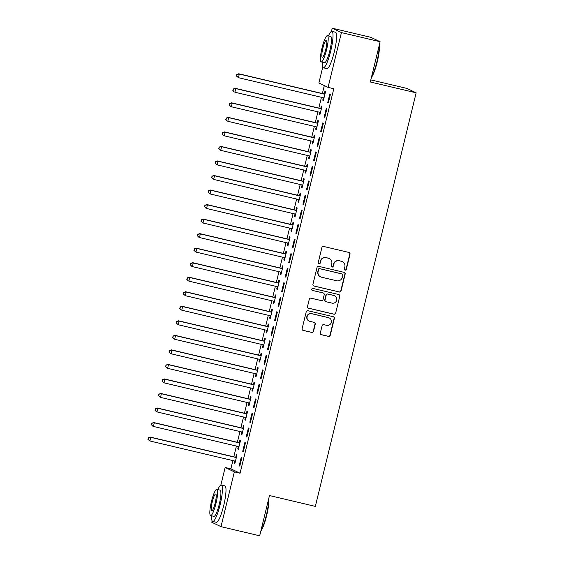 <?xml version="1.0" encoding="UTF-8"?>
<svg xmlns="http://www.w3.org/2000/svg" width="564" height="564" viewBox="0 0 564 564"><rect width="100%" height="100%" fill="white"/><g stroke="black" fill="none" stroke-linecap="round" stroke-linejoin="round"><path stroke-width="0.85" d="M345.09 270.135A1.029 1.008 115.5 0 0 346.324 269.366L350.018 254.209A1.466 1.445 115.5 0 0 348.954 252.453L323.637 246.468A1.466 1.445 115.5 0 0 321.889 247.561L318.195 262.718A1.029 1.008 115.5 0 0 318.935 263.945A1.029 1.008 115.5 0 0 320.162 263.184L320.641 261.224A4.702 4.618 115.5 0 1 326.253 257.72L328.361 258.22A4.702 4.618 115.5 0 1 331.752 263.846L331.272 265.806A1.029 1.008 115.5 0 0 332.013 267.04A1.029 1.008 115.5 0 0 333.239 266.271L333.719 264.312A4.702 4.618 115.5 0 1 339.331 260.815L341.439 261.308A4.702 4.618 115.5 0 1 344.83 266.941L344.35 268.901A1.029 1.008 115.5 0 0 345.09 270.135M344.773 269.994A1.029 1.008 115.5 0 0 346.07 269.247L349.765 254.089A1.466 1.445 115.5 0 0 349.116 252.496M318.611 263.811A1.029 1.008 115.5 0 0 319.915 263.064L320.641 261.224M331.695 266.899A1.029 1.008 115.5 0 0 332.993 266.159L333.719 264.312M320.331 332.957A1.466 1.445 115.5 0 0 321.388 334.713L328.495 336.391A1.466 1.445 115.5 0 0 330.25 335.298L334.353 318.47A1.466 1.445 115.5 0 0 333.289 316.707L307.972 310.729A1.466 1.445 115.5 0 0 306.224 311.822L302.121 328.65A1.466 1.445 115.5 0 0 303.178 330.412L311.758 332.436A1.466 1.445 115.5 0 0 313.513 331.343L315.269 324.138A1.466 1.445 115.5 0 0 314.211 322.382L309.953 321.374A3.927 3.863 115.5 0 1 307.239 316.277A3.927 3.863 115.5 0 1 311.814 313.746L328.481 317.687A3.927 3.863 115.5 0 1 331.195 322.784A3.927 3.863 115.5 0 1 326.619 325.315L323.842 324.66A1.466 1.445 115.5 0 0 322.086 325.752L320.331 332.957M232.89 460.598L230.88 468.839L240.074 473.224L333.803 88.724L328.072 87.371L318.879 82.986L322.721 67.229M240.074 473.224L234.342 471.871L220.989 526.656L211.796 522.271L212.127 520.903M331.449 31.422L332.238 28.2L370.922 37.344L380.115 41.729L370.308 81.984L416.154 92.82L315.339 506.387L269.486 495.544L259.68 535.8L220.989 526.656M380.115 41.729L341.431 32.585L328.072 87.371M339.309 292.032A1.466 1.445 115.5 0 0 341.065 290.939L345.168 274.111A1.466 1.445 115.5 0 0 344.103 272.349L318.787 266.363A1.466 1.445 115.5 0 0 317.038 267.463L312.935 284.291A1.466 1.445 115.5 0 0 313.993 286.047L339.056 291.912A1.466 1.445 115.5 0 0 340.811 290.82L344.914 273.991A1.466 1.445 115.5 0 0 344.266 272.398M339.761 296.29L335.658 313.119A1.466 1.445 115.5 0 1 333.902 314.211L308.586 308.226A1.466 1.445 115.5 0 1 307.528 306.471L309.283 299.265A1.466 1.445 115.5 0 1 311.039 298.173L321.304 300.598A1.466 1.445 115.5 0 0 323.059 299.505L324.222 294.725A1.466 1.445 115.5 0 0 323.165 292.97L312.477 290.446A1.029 1.008 115.5 0 1 311.765 289.106A1.029 1.008 115.5 0 1 312.964 288.444L338.696 294.528A1.466 1.445 115.5 0 1 339.761 296.29L335.658 313.119M416.154 92.82L406.961 88.435L370.816 79.891M242.717 451.292L243.338 451.588L245.467 442.867L244.846 442.571L242.717 451.292L243.373 451.447M238.318 446.568L237.747 448.923L238.368 449.219L240.497 440.498L239.876 440.202L239.298 442.557M249.803 422.224L250.423 422.528L252.552 413.807L251.925 413.511L249.803 422.224L250.458 422.38M245.403 417.508L244.832 419.856L245.453 420.152L247.582 411.438L246.954 411.135L246.383 413.49M256.888 393.164L257.508 393.46L259.637 384.74L259.01 384.444L256.888 393.164L257.544 393.319M252.489 388.441L251.918 390.796L252.538 391.092L254.667 382.371L254.04 382.075L253.469 384.429M263.973 364.104L264.594 364.4L266.716 355.68L266.095 355.383L263.973 364.104L264.629 364.259M259.574 359.381L259.003 361.728L259.623 362.025L261.745 353.311L261.125 353.015L260.554 355.362M271.058 335.037L271.679 335.333L273.801 326.619L273.18 326.323L271.058 335.037L271.714 335.192M266.659 330.314L266.088 332.668L266.709 332.964L268.831 324.244L268.21 323.947L267.639 326.302M278.144 305.977L278.764 306.273L280.886 297.552L280.266 297.256L278.144 305.977L278.799 306.132M273.744 301.254L273.173 303.608L273.794 303.904L275.916 295.183L275.295 294.887L274.724 297.242M285.229 276.91L285.849 277.213L287.971 268.492L287.351 268.196L285.229 276.91L285.885 277.065M280.83 272.193L280.259 274.541L280.879 274.837L283.001 266.123L282.381 265.82L281.81 268.175M292.314 247.85L292.935 248.146L295.057 239.425L294.436 239.129L292.314 247.85L292.97 248.005M287.915 243.126L287.344 245.481L287.964 245.777L290.086 237.056L289.466 236.76L288.895 239.115M299.392 218.79L300.02 219.086L302.142 210.365L301.521 210.069L299.392 218.79L300.055 218.945M295 214.066L294.422 216.414L295.05 216.71L297.172 207.996L296.551 207.7L295.98 210.048M306.478 189.723L307.105 190.019L309.227 181.305L308.607 181.009L306.478 189.723L307.133 189.878M302.085 184.999L301.507 187.354L302.135 187.65L304.257 178.929L303.636 178.633L303.065 180.988M313.563 160.662L314.183 160.959L316.312 152.238L315.692 151.942L313.563 160.662L314.218 160.818M309.171 155.939L308.593 158.294L309.213 158.59L311.342 149.869L310.722 149.573L310.151 151.927M320.648 131.602L321.268 131.898L323.398 123.178L322.777 122.882L320.648 131.602L321.304 131.75M316.256 126.879L315.678 129.226L316.298 129.523L318.427 120.809L317.807 120.513L317.229 122.86M327.733 102.535L328.354 102.831L330.483 94.11L329.862 93.814L327.733 102.535L328.389 102.69M323.341 97.812L322.763 100.166L323.383 100.462L325.513 91.742L324.892 91.446L324.314 93.8M324.307 85.573L322.368 93.539M321.452 97.311L318.829 108.069M317.906 111.848L315.283 122.599M314.367 126.378L311.744 137.137M310.82 140.908L308.198 151.667M307.281 155.438L304.659 166.197M303.735 169.968L301.113 180.727M300.196 184.506L297.573 195.257M296.65 199.036L294.027 209.794M293.111 213.566L290.488 224.324M289.565 228.096L286.942 238.854M286.026 242.626L283.403 253.384M282.479 257.163L279.857 267.914M278.94 271.693L276.318 282.451M275.394 286.223L272.779 296.981M271.855 300.753L269.232 311.511M268.316 315.283L265.693 326.041M264.77 329.82L262.147 340.571M261.231 344.35L258.608 355.108M257.685 358.88L255.062 369.639M254.145 373.41L251.523 384.169M250.599 387.94L247.977 398.699M247.06 402.477L244.438 413.229M243.514 417.007L240.891 427.766M239.975 431.538L237.352 442.296M236.429 446.068L233.806 456.826M319.795 112.342L319.224 114.696L319.844 114.993L321.966 106.272L321.346 105.976L320.775 108.33M324.194 117.065L324.815 117.361L326.937 108.648L326.316 108.351L324.194 117.065L324.85 117.22M312.71 141.409L312.139 143.757L312.759 144.053L314.881 135.339L314.261 135.043L313.69 137.39M317.109 146.132L317.729 146.428L319.851 137.708L319.231 137.412L317.109 146.132L317.765 146.287M305.625 170.469L305.053 172.824L305.674 173.12L307.796 164.399L307.176 164.103L306.604 166.458M310.024 175.192L310.644 175.489L312.766 166.768L312.146 166.472L310.024 175.192L310.679 175.348M298.539 199.536L297.968 201.884L298.589 202.18L300.718 193.466L300.09 193.163L299.519 195.518M302.938 204.253L303.559 204.556L305.688 195.835L305.061 195.539L302.938 204.253L303.594 204.408M291.454 228.596L290.883 230.951L291.503 231.247L293.632 222.526L293.012 222.23L292.434 224.585M295.853 233.32L296.474 233.616L298.603 224.895L297.982 224.599L295.853 233.32L296.509 233.475M284.369 257.656L283.798 260.011L284.418 260.307L286.547 251.586L285.927 251.29L285.349 253.645M288.768 262.38L289.388 262.676L291.517 253.962L290.897 253.666L288.768 262.38L289.424 262.535M277.284 286.724L276.712 289.071L277.333 289.367L279.462 280.653L278.842 280.357L278.263 282.705M281.683 291.447L282.303 291.743L284.432 283.022L283.812 282.726L281.683 291.447L282.338 291.602M270.205 315.784L269.627 318.138L270.248 318.434L272.377 309.714L271.756 309.417L271.178 311.772M274.597 320.507L275.218 320.803L277.347 312.082L276.727 311.786L274.597 320.507L275.253 320.662M263.12 344.851L262.542 347.198L263.162 347.494L265.291 338.781L264.671 338.478L264.093 340.832M267.512 349.567L268.133 349.87L270.262 341.149L269.641 340.853L267.512 349.567L268.168 349.722M256.035 373.911L255.457 376.266L256.077 376.562L258.206 367.841L257.586 367.545L257.015 369.899M260.427 378.634L261.047 378.93L263.176 370.21L262.556 369.913L260.427 378.634L261.083 378.789M248.95 402.971L248.371 405.326L248.999 405.622L251.121 396.901L250.501 396.605L249.93 398.959M253.342 407.694L253.969 407.991L256.091 399.277L255.471 398.981L253.342 407.694L253.997 407.85M241.864 432.038L241.286 434.386L241.914 434.682L244.036 425.968L243.415 425.672L242.844 428.02M246.264 436.762L246.884 437.058L249.006 428.337L248.386 428.041L246.264 436.762L246.919 436.917M234.779 461.098L234.208 463.453L234.828 463.749L236.951 455.028L236.33 454.732L235.759 457.087M239.178 465.822L239.799 466.118L241.921 457.397L241.3 457.101L239.178 465.822L239.834 465.977M220.855 485.096L225.149 467.486L234.342 471.871M332.238 28.2L341.431 32.585M230.88 468.839L225.149 467.486M322.763 100.166L323.419 100.322M319.224 114.696L319.88 114.852M315.678 129.226L316.333 129.382M312.139 143.757L312.794 143.912M308.593 158.294L309.248 158.449M305.053 172.824L305.709 172.979M301.507 187.354L302.163 187.509M297.968 201.884L298.624 202.039M294.422 216.414L295.085 216.569M290.883 230.951L291.539 231.106M287.344 245.481L288 245.636M283.798 260.011L284.453 260.166M280.259 274.541L280.914 274.696M276.712 289.071L277.368 289.226M273.173 303.608L273.829 303.763M269.627 318.138L270.283 318.293M266.088 332.668L266.744 332.823M262.542 347.198L263.198 347.353M259.003 361.728L259.659 361.884M255.457 376.266L256.112 376.421M251.918 390.796L252.573 390.951M248.371 405.326L249.027 405.481M244.832 419.856L245.488 420.011M241.286 434.386L241.949 434.541M237.747 448.923L238.403 449.078M234.208 463.453L234.864 463.608M342.355 261.633L342.101 261.513A4.702 4.618 115.5 0 0 341.192 261.195L341.439 261.308M333.472 264.192A4.702 4.618 115.5 0 1 339.084 260.695L341.192 261.195M329.27 258.538L329.023 258.425A4.702 4.618 115.5 0 0 328.114 258.101L328.361 258.22M320.387 261.104A4.702 4.618 115.5 0 1 326.006 257.6L328.114 258.101M313.584 285.885A1.466 1.445 115.5 0 0 313.739 285.934L339.056 291.912M342.813 275.211A1.029 1.008 115.5 0 0 342.073 273.984L319.851 268.725A1.029 1.008 115.5 0 0 318.625 269.493L318.117 271.559A4.702 4.618 115.5 0 0 321.508 277.192L336.694 280.78A4.702 4.618 115.5 0 0 342.306 277.284L342.813 275.211M342.27 274.048L342.024 273.935A1.029 1.008 115.5 0 0 341.826 273.864L342.073 273.984M320.592 276.868L320.345 276.748A4.702 4.618 115.5 0 1 317.87 271.446L318.371 269.373A1.029 1.008 115.5 0 1 319.605 268.612L341.826 273.864M308.177 308.064A1.466 1.445 115.5 0 0 308.339 308.113L333.655 314.092A1.466 1.445 115.5 0 0 335.404 312.999M323.447 293.068L323.2 292.949A1.466 1.445 115.5 0 0 322.911 292.85L312.477 290.446M331.956 303.122A3.927 3.863 115.5 0 0 334.579 295.755A3.927 3.863 115.5 0 0 333.817 295.487L327.945 294.098A1.466 1.445 115.5 0 0 326.189 295.191L325.026 299.97A1.466 1.445 115.5 0 0 326.084 301.733L331.956 303.122M334.579 295.755L334.332 295.635A3.927 3.863 115.5 0 0 333.571 295.367L333.817 295.487M325.802 301.627L325.555 301.514A1.466 1.445 115.5 0 1 324.779 299.851L325.943 295.078A1.466 1.445 115.5 0 1 327.698 293.978L333.571 295.367M339.507 296.171A1.466 1.445 115.5 0 0 338.858 294.577M329.242 317.955L328.995 317.835A3.927 3.863 115.5 0 0 328.234 317.567L328.481 317.687M309.192 321.106L308.945 320.986A3.927 3.863 115.5 0 1 311.568 313.626L328.234 317.567M302.769 330.243A1.466 1.445 115.5 0 0 302.931 330.292L311.511 332.316A1.466 1.445 115.5 0 0 313.26 331.223L315.015 324.018A1.466 1.445 115.5 0 0 314.367 322.432M320.986 334.551A1.466 1.445 115.5 0 0 321.142 334.593L328.248 336.278A1.466 1.445 115.5 0 0 329.996 335.178L334.099 318.35A1.466 1.445 115.5 0 0 333.451 316.757M323.228 97.734L323.926 98.235M325.04 93.687L324.088 93.835A1.495 1.473 -64.5 0 1 323.524 93.814L238.699 73.764L239.319 74.06L238.431 77.691L323.264 97.741A1.495 1.473 -64.5 0 1 323.771 97.974L323.962 98.108M324.934 94.096L324.709 94.132A1.495 1.473 -64.5 0 1 324.145 94.11L239.319 74.06L236.753 74.504L236.647 76.07L237.007 74.617M236.647 76.07L238.431 77.691L236.401 75.957M236.753 74.504L238.699 73.764M319.689 112.264L320.387 112.765M321.494 108.217L320.542 108.366A1.495 1.473 -64.5 0 1 319.985 108.344L235.153 88.294L235.78 88.59L234.892 92.221L319.717 112.271A1.495 1.473 -64.5 0 1 320.225 112.504L320.415 112.638M321.395 108.626L321.163 108.662A1.495 1.473 -64.5 0 1 320.606 108.64L235.78 88.59L233.214 89.034L233.108 90.607L233.461 89.154M233.108 90.607L234.272 91.925L232.862 90.487M233.214 89.034L235.153 88.294M316.143 126.794L316.841 127.302M317.955 122.748L317.003 122.896A1.495 1.473 -64.5 0 1 316.439 122.874L231.614 102.824L232.234 103.12L231.353 106.758L316.178 126.808A1.495 1.473 -64.5 0 1 316.686 127.034L316.876 127.175M317.856 123.156L317.624 123.192A1.495 1.473 -64.5 0 1 317.06 123.171L232.234 103.12L229.675 103.564L229.569 105.137L229.922 103.684M229.569 105.137L230.725 106.462L229.315 105.017M229.675 103.564L231.614 102.824M379.346 44.887A18.259 3.285 103.3 0 1 377.21 62.026A18.259 3.285 103.3 0 1 371.415 77.43M371.57 76.782A18.711 3.37 -76.7 0 0 376.858 61.962A18.711 3.37 -76.7 0 0 379.149 45.719M322.234 62.146A18.711 3.37 -76.7 0 0 323.306 67.786A18.711 3.37 -76.7 0 0 330.716 51.056A18.711 3.37 -76.7 0 0 331.914 31.365A18.711 3.37 -76.7 0 0 328.438 35.927M323.306 67.786L326.887 68.632A18.711 3.37 -76.7 0 0 334.297 51.902A18.711 3.37 -76.7 0 0 335.495 32.211L331.914 31.365M327.416 35.687L330.708 36.463A13.473 2.425 103.3 0 1 329.848 50.64A13.473 2.425 103.3 0 1 324.512 62.689L321.212 61.906A13.473 2.425 -76.7 0 0 326.549 49.865A13.473 2.425 -76.7 0 0 327.416 35.687A13.473 2.425 -76.7 0 0 322.079 47.728A13.473 2.425 -76.7 0 0 321.212 61.906M325.752 49.484A8.679 1.565 -76.7 0 0 326.309 40.347A8.679 1.565 -76.7 0 0 322.876 48.109A8.679 1.565 -76.7 0 0 322.319 57.246A8.679 1.565 -76.7 0 0 325.752 49.484M268.753 498.555A18.259 3.285 103.3 0 1 266.617 515.7A18.259 3.285 103.3 0 1 260.822 531.098M260.977 530.456A18.711 3.37 -76.7 0 0 266.264 515.637A18.711 3.37 -76.7 0 0 268.556 499.394M211.641 515.82A18.711 3.37 -76.7 0 0 212.713 521.453A18.711 3.37 -76.7 0 0 220.122 504.731A18.711 3.37 -76.7 0 0 221.321 485.04A18.711 3.37 -76.7 0 0 217.845 489.601M212.713 521.453L216.294 522.299A18.711 3.37 -76.7 0 0 223.704 505.577A18.711 3.37 -76.7 0 0 224.902 485.886L221.321 485.04M216.823 489.362L220.115 490.137A13.473 2.425 103.3 0 1 219.255 504.315A13.473 2.425 103.3 0 1 213.918 516.356L210.619 515.581A13.473 2.425 -76.7 0 0 215.956 503.532A13.473 2.425 -76.7 0 0 216.823 489.362A13.473 2.425 -76.7 0 0 211.486 501.403A13.473 2.425 -76.7 0 0 210.619 515.581M215.159 503.159A8.679 1.565 -76.7 0 0 215.716 494.022A8.679 1.565 -76.7 0 0 212.283 501.784A8.679 1.565 -76.7 0 0 211.726 510.921A8.679 1.565 -76.7 0 0 215.159 503.159M312.604 141.331L313.302 141.832M314.409 137.278L313.457 137.426A1.495 1.473 -64.5 0 1 312.9 137.404L228.075 117.354L228.695 117.65L227.807 121.288L312.632 141.338A1.495 1.473 -64.5 0 1 313.14 141.571L313.33 141.705M314.31 137.686L314.077 137.722A1.495 1.473 -64.5 0 1 313.521 137.701L228.695 117.65L226.129 118.095L226.023 119.667L226.376 118.214M226.023 119.667L227.186 120.992L225.776 119.547M226.129 118.095L228.075 117.354M309.058 155.861L309.756 156.362M310.87 151.815L309.918 151.963A1.495 1.473 -64.5 0 1 309.354 151.942L224.528 131.891L225.149 132.188L224.268 135.818L309.093 155.868A1.495 1.473 -64.5 0 1 309.601 156.101L309.791 156.235M310.771 152.224L310.538 152.259A1.495 1.473 -64.5 0 1 309.974 152.238L225.149 132.188L222.59 132.625L222.484 134.197L222.836 132.744M222.484 134.197L223.64 135.522L222.23 134.077M222.59 132.625L224.528 131.891M305.519 170.391L306.217 170.892M307.324 166.345L306.372 166.493A1.495 1.473 -64.5 0 1 305.815 166.472L220.989 146.421L221.61 146.718L220.721 150.348L305.547 170.398A1.495 1.473 -64.5 0 1 306.062 170.631L306.245 170.765M307.225 166.754L306.992 166.789A1.495 1.473 -64.5 0 1 306.435 166.768L221.61 146.718L219.043 147.162L218.938 148.727L219.29 147.274M218.938 148.727L220.721 150.348L218.691 148.614M219.043 147.162L220.989 146.421M301.973 184.922L302.678 185.422M303.784 180.875L302.833 181.023A1.495 1.473 -64.5 0 1 302.269 181.002L217.443 160.952L218.064 161.248L217.182 164.878L302.008 184.929A1.495 1.473 -64.5 0 1 302.515 185.161L302.706 185.295M303.686 181.284L303.453 181.319A1.495 1.473 -64.5 0 1 302.889 181.298L218.064 161.248L215.504 161.692L215.399 163.264L215.751 161.812M215.399 163.264L217.182 164.878L215.145 163.144M215.504 161.692L217.443 160.952M298.434 199.452L299.132 199.959M300.238 195.405L299.287 195.553A1.495 1.473 -64.5 0 1 298.73 195.532L213.904 175.482L214.524 175.778L213.636 179.415L298.462 199.466A1.495 1.473 -64.5 0 1 298.976 199.691L299.16 199.832M300.14 195.814L299.907 195.849A1.495 1.473 -64.5 0 1 299.35 195.828L214.524 175.778L211.958 176.222L211.852 177.794L212.205 176.342M211.852 177.794L213.636 179.415L211.606 177.674M211.958 176.222L213.904 175.482M294.887 213.989L295.592 214.489M296.699 209.935L295.748 210.083A1.495 1.473 -64.5 0 1 295.183 210.062L210.358 190.012L210.978 190.308L210.097 193.946L294.923 213.996A1.495 1.473 -64.5 0 1 295.43 214.228L295.621 214.362M296.601 210.344L296.368 210.379A1.495 1.473 -64.5 0 1 295.804 210.358L210.978 190.308L208.419 190.752L208.313 192.324L208.666 190.872M208.313 192.324L210.097 193.946L208.06 192.204M208.419 190.752L210.358 190.012M291.348 228.519L292.046 229.019M293.153 224.472L292.201 224.62A1.495 1.473 -64.5 0 1 291.644 224.599L206.819 204.549L207.439 204.845L206.551 208.476L291.376 228.526A1.495 1.473 -64.5 0 1 291.891 228.758L292.074 228.892M293.054 224.881L292.829 224.916A1.495 1.473 -64.5 0 1 292.265 224.895L207.439 204.845L204.873 205.282L204.767 206.854L205.127 205.402M204.767 206.854L205.93 208.179L204.52 206.734M204.873 205.282L206.819 204.549M287.802 243.049L288.507 243.549M289.614 239.002L288.662 239.15A1.495 1.473 -64.5 0 1 288.098 239.129L203.273 219.079L203.893 219.375L203.012 223.006L287.837 243.056A1.495 1.473 -64.5 0 1 288.345 243.288L288.535 243.422M289.515 239.411L289.283 239.446A1.495 1.473 -64.5 0 1 288.726 239.425L203.893 219.375L201.334 219.819L201.228 221.384L201.581 219.932M201.228 221.384L203.012 223.006L200.981 221.271M201.334 219.819L203.273 219.079M284.263 257.579L284.961 258.079M286.075 253.532L285.116 253.68A1.495 1.473 -64.5 0 1 284.559 253.659L199.734 233.609L200.354 233.905L199.466 237.536L284.291 257.586A1.495 1.473 -64.5 0 1 284.806 257.818L284.996 257.952M285.969 253.941L285.744 253.976A1.495 1.473 -64.5 0 1 285.18 253.955L200.354 233.905L197.788 234.349L197.682 235.921L198.042 234.469M197.682 235.921L198.845 237.24L197.435 235.801M197.788 234.349L199.734 233.609M280.717 272.109L281.422 272.616M282.529 268.062L281.577 268.21A1.495 1.473 -64.5 0 1 281.013 268.189L196.187 248.139L196.808 248.435L195.927 252.073L280.752 272.123A1.495 1.473 -64.5 0 1 281.26 272.349L281.45 272.49M282.43 268.471L282.197 268.506A1.495 1.473 -64.5 0 1 281.64 268.485L196.808 248.435L194.249 248.879L194.143 250.451L194.495 248.999M194.143 250.451L195.927 252.073L193.896 250.331M194.249 248.879L196.187 248.139M277.178 286.646L277.876 287.147M278.99 282.592L278.038 282.74A1.495 1.473 -64.5 0 1 277.474 282.719L192.648 262.669L193.269 262.965L192.38 266.603L277.213 286.653A1.495 1.473 -64.5 0 1 277.721 286.886L277.911 287.02M278.884 283.001L278.658 283.036A1.495 1.473 -64.5 0 1 278.094 283.015L193.269 262.965L190.702 263.409L190.597 264.981L190.956 263.529M190.597 264.981L191.76 266.307L190.35 264.861M190.702 263.409L192.648 262.669M273.639 301.176L274.337 301.677M275.443 297.129L274.492 297.277A1.495 1.473 -64.5 0 1 273.935 297.256L189.102 277.206L189.73 277.502L188.841 281.133L273.667 301.183A1.495 1.473 -64.5 0 1 274.174 301.416L274.365 301.55M275.345 297.538L275.112 297.573A1.495 1.473 -64.5 0 1 274.555 297.552L189.73 277.502L187.163 277.939L187.058 279.511L187.41 278.059M187.058 279.511L188.221 280.837L186.811 279.392M187.163 277.939L189.102 277.206M270.093 315.706L270.791 316.207M271.904 311.659L270.953 311.807A1.495 1.473 -64.5 0 1 270.389 311.786L185.563 291.736L186.183 292.032L185.295 295.663L270.128 315.713A1.495 1.473 -64.5 0 1 270.635 315.946L270.826 316.08M271.806 312.068L271.573 312.103A1.495 1.473 -64.5 0 1 271.009 312.082L186.183 292.032L183.617 292.476L183.511 294.041L183.871 292.589M183.511 294.041L185.295 295.663L183.265 293.929M183.617 292.476L185.563 291.736M266.553 330.236L267.251 330.737M268.358 326.189L267.406 326.337A1.495 1.473 -64.5 0 1 266.85 326.316L182.017 306.266L182.644 306.562L181.756 310.193L266.582 330.243A1.495 1.473 -64.5 0 1 267.089 330.476L267.28 330.61M268.26 326.598L268.027 326.634A1.495 1.473 -64.5 0 1 267.47 326.612L182.644 306.562L180.078 307.006L179.972 308.578L180.325 307.126M179.972 308.578L181.136 309.897L179.726 308.459M180.078 307.006L182.017 306.266M263.007 344.766L263.705 345.274M264.819 340.719L263.867 340.868A1.495 1.473 -64.5 0 1 263.303 340.846L178.478 320.796L179.098 321.092L178.217 324.73L263.043 344.78A1.495 1.473 -64.5 0 1 263.55 345.006L263.74 345.147M264.72 341.128L264.488 341.164A1.495 1.473 -64.5 0 1 263.924 341.142L179.098 321.092L176.539 321.536L176.433 323.109L176.786 321.656M176.433 323.109L178.217 324.73L176.179 322.989M176.539 321.536L178.478 320.796M259.468 359.303L260.166 359.804M261.273 355.249L260.321 355.398A1.495 1.473 -64.5 0 1 259.764 355.376L174.939 335.326L175.559 335.622L174.671 339.26L259.496 359.31A1.495 1.473 -64.5 0 1 260.004 359.543L260.194 359.677M261.174 355.658L260.942 355.694A1.495 1.473 -64.5 0 1 260.385 355.672L175.559 335.622L172.993 336.066L172.887 337.639L173.24 336.186M172.887 337.639L174.05 338.964L172.64 337.519M172.993 336.066L174.939 335.326M255.922 373.833L256.62 374.334M257.734 369.787L256.782 369.935A1.495 1.473 -64.5 0 1 256.218 369.913L171.393 349.863L172.013 350.159L171.132 353.79L255.957 373.84A1.495 1.473 -64.5 0 1 256.465 374.073L256.655 374.207M257.635 370.195L257.403 370.231A1.495 1.473 -64.5 0 1 256.839 370.21L172.013 350.159L169.454 350.596L169.348 352.169L169.701 350.716M169.348 352.169L170.504 353.494L169.094 352.049M169.454 350.596L171.393 349.863M252.383 388.363L253.081 388.864M254.188 384.317L253.236 384.465A1.495 1.473 -64.5 0 1 252.679 384.444L167.853 364.393L168.474 364.689L167.586 368.32L252.411 388.37A1.495 1.473 -64.5 0 1 252.926 388.603L253.109 388.737M254.089 384.726L253.856 384.761A1.495 1.473 -64.5 0 1 253.299 384.74L168.474 364.689L165.908 365.134L165.802 366.699L166.154 365.246M165.802 366.699L167.586 368.32L165.555 366.586M165.908 365.134L167.853 364.393M248.837 402.893L249.542 403.394M250.649 398.847L249.697 398.995A1.495 1.473 -64.5 0 1 249.133 398.974L164.307 378.923L164.928 379.219L164.046 382.85L248.872 402.9A1.495 1.473 -64.5 0 1 249.38 403.133L249.57 403.267M250.55 399.256L250.317 399.291A1.495 1.473 -64.5 0 1 249.753 399.27L164.928 379.219L162.369 379.664L162.263 381.236L162.615 379.784M162.263 381.236L164.046 382.85L162.009 381.116M162.369 379.664L164.307 378.923M245.298 417.423L245.996 417.931M247.102 413.377L246.151 413.525A1.495 1.473 -64.5 0 1 245.594 413.504L160.768 393.453L161.389 393.75L160.5 397.387L245.326 417.438A1.495 1.473 -64.5 0 1 245.841 417.663L246.024 417.804M247.004 413.786L246.771 413.821A1.495 1.473 -64.5 0 1 246.214 413.8L161.389 393.75L158.822 394.194L158.717 395.766L159.069 394.314M158.717 395.766L160.5 397.387L158.47 395.646M158.822 394.194L160.768 393.453M241.752 431.961L242.457 432.461M243.563 427.907L242.612 428.055A1.495 1.473 -64.5 0 1 242.048 428.034L157.222 407.983L157.842 408.28L156.961 411.917L241.787 431.968A1.495 1.473 -64.5 0 1 242.294 432.2L242.485 432.334M243.465 428.316L243.232 428.351A1.495 1.473 -64.5 0 1 242.668 428.33L157.842 408.28L155.283 408.724L155.178 410.296L155.53 408.844M155.178 410.296L156.341 411.621L154.931 410.176M155.283 408.724L157.222 407.983M238.212 446.491L238.91 446.991M240.017 442.444L239.066 442.592A1.495 1.473 -64.5 0 1 238.509 442.571L153.683 422.521L154.303 422.817L153.415 426.447L238.241 446.498A1.495 1.473 -64.5 0 1 238.755 446.73L238.939 446.864M239.919 442.853L239.693 442.888A1.495 1.473 -64.5 0 1 239.129 442.867L154.303 422.817L151.737 423.254L151.631 424.826L151.991 423.374M151.631 424.826L152.795 426.151L151.385 424.706M151.737 423.254L153.683 422.521M234.666 461.021L235.371 461.521M236.478 456.974L235.526 457.122A1.495 1.473 -64.5 0 1 234.962 457.101L150.137 437.051L150.757 437.347L149.876 440.977L234.702 461.028A1.495 1.473 -64.5 0 1 235.209 461.26L235.399 461.394M236.379 457.383L236.147 457.418A1.495 1.473 -64.5 0 1 235.59 457.397L150.757 437.347L148.198 437.791L148.092 439.356L148.445 437.904M148.092 439.356L149.876 440.977L147.846 439.243M148.198 437.791L150.137 437.051M324.088 93.835L324.709 94.132M323.524 93.814L324.145 94.11M323.313 97.755L323.771 97.974M320.542 108.366L321.163 108.662M319.985 108.344L320.606 108.64M319.767 112.285L320.225 112.504M317.003 122.896L317.624 123.192M316.439 122.874L317.06 123.171M316.228 126.815L316.686 127.034M313.457 137.426L314.077 137.722M312.9 137.404L313.521 137.701M312.689 141.352L313.14 141.571M309.918 151.963L310.538 152.259M309.354 151.942L309.974 152.238M309.142 155.883L309.601 156.101M306.372 166.493L306.992 166.789M305.815 166.472L306.435 166.768M305.603 170.413L306.062 170.631M302.833 181.023L303.453 181.319M302.269 181.002L302.889 181.298M302.057 184.943L302.515 185.161M299.287 195.553L299.907 195.849M298.73 195.532L299.35 195.828M298.518 199.473L298.976 199.691M295.748 210.083L296.368 210.379M295.183 210.062L295.804 210.358M294.972 214.01L295.43 214.228M292.201 224.62L292.829 224.916M291.644 224.599L292.265 224.895M291.433 228.54L291.891 228.758M288.662 239.15L289.283 239.446M288.098 239.129L288.726 239.425M287.887 243.07L288.345 243.288M285.116 253.68L285.744 253.976M284.559 253.659L285.18 253.955M284.348 257.6L284.806 257.818M281.577 268.21L282.197 268.506M281.013 268.189L281.64 268.485M280.801 272.13L281.26 272.349M278.038 282.74L278.658 283.036M277.474 282.719L278.094 283.015M277.262 286.667L277.721 286.886M274.492 297.277L275.112 297.573M273.935 297.256L274.555 297.552M273.716 301.197L274.174 301.416M270.953 311.807L271.573 312.103M270.389 311.786L271.009 312.082M270.177 315.727L270.635 315.946M267.406 326.337L268.027 326.634M266.85 326.316L267.47 326.612M266.631 330.257L267.089 330.476M263.867 340.868L264.488 341.164M263.303 340.846L263.924 341.142M263.092 344.787L263.55 345.006M260.321 355.398L260.942 355.694M259.764 355.376L260.385 355.672M259.553 359.324L260.004 359.543M256.782 369.935L257.403 370.231M256.218 369.913L256.839 370.21M256.007 373.854L256.465 374.073M253.236 384.465L253.856 384.761M252.679 384.444L253.299 384.74M252.468 388.384L252.926 388.603M249.697 398.995L250.317 399.291M249.133 398.974L249.753 399.27M248.921 402.915L249.38 403.133M246.151 413.525L246.771 413.821M245.594 413.504L246.214 413.8M245.382 417.445L245.841 417.663M242.612 428.055L243.232 428.351M242.048 428.034L242.668 428.33M241.836 431.982L242.294 432.2M239.066 442.592L239.693 442.888M238.509 442.571L239.129 442.867M238.297 446.512L238.755 446.73M235.526 457.122L236.147 457.418M234.962 457.101L235.59 457.397M234.751 461.042L235.209 461.26"/></g></svg>

